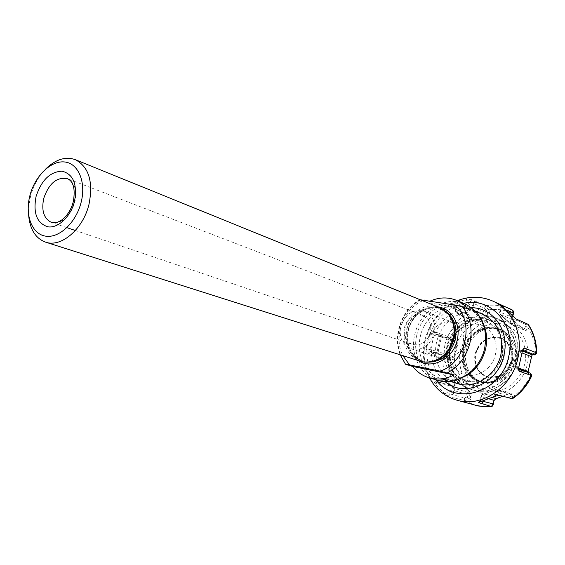 <?xml version="1.0" encoding="UTF-8"?>
<svg xmlns="http://www.w3.org/2000/svg" width="565" height="565" viewBox="0 0 565 565"><rect width="100%" height="100%" fill="white"/><g stroke="black" fill="none" stroke-linecap="round" stroke-linejoin="round"><path stroke-width="0.42" stroke-dasharray="2.83 2.12" d="M444.888 344.869C448.85 325.03 470.511 311.548 487.32 319.119C501.24 326.231 506.883 338.541 504.248 356.028C500.463 375.167 480.412 388.346 464.289 382.851C448.525 376.234 442.063 363.577 444.888 344.869M450.044 346.691C453.956 327.001 475.504 313.639 492.235 321.174C506.085 328.251 511.706 340.469 509.107 357.829C505.357 376.813 485.427 389.871 469.381 384.412C453.688 377.83 447.247 365.258 450.044 346.691M496.021 318.116C477.143 309.486 452.791 324.522 448.384 346.705C443.963 364.934 453.815 384.546 470.341 389.179C488.351 395.182 510.647 380.527 514.849 359.241C517.752 339.826 511.48 326.118 496.021 318.116L498.471 319.161C513.896 327.135 520.16 340.801 517.265 360.145C513.091 381.34 490.858 395.931 472.898 389.949C456.407 385.323 446.576 365.774 450.969 347.616C455.362 325.518 479.643 310.552 498.471 319.161C514.093 327.262 520.457 340.97 517.561 360.279C513.423 381.396 491.14 395.994 472.898 389.949L470.341 389.179M512.483 343.061C516.233 354.714 513.91 365.237 505.527 374.644L502.01 377.717C496.953 381.318 492.009 383.098 487.178 383.07C471.648 383.183 460.256 366.621 464.091 350.342C467.573 334 485.053 323.039 499.22 328.738C503.945 330.574 507.886 334.275 511.028 339.848L512.483 343.061C507.97 334.473 503.719 329.925 499.735 329.423L495.053 328.074L489.615 327.792L484.184 328.795L479 331.019L474.318 334.367L470.327 338.668L467.227 343.725L465.136 349.311L464.169 355.173L464.352 361.042L465.694 366.657L468.138 371.749L471.57 376.085L475.857 379.461L480.787 381.707L487.567 382.745C495.632 382.032 501.621 379.327 505.527 374.644M496.614 328.71L501.289 330.059C513.712 336.662 518.204 347.666 514.779 363.062C508.74 377.674 498.69 384.249 484.622 382.788L476.528 379.496L472.665 376.325L469.014 371.636C462.262 356.939 465.129 344.099 477.609 333.117L482.948 330.172L487.828 328.675C491.769 328.187 494.276 328.138 495.35 328.526L496.614 328.71M495.35 328.526C508.408 333.689 513.868 344.078 511.735 359.693C507.095 374.863 497.645 382.47 483.379 382.498M482.948 330.172L477.672 333.131C465.186 344.12 462.318 356.96 469.077 371.664L472.665 376.325M500.392 338.273C488.061 335.363 479.621 340.526 475.059 353.768C473.414 364.842 477.256 372.413 486.592 376.474C498.514 378.727 506.65 373.43 510.993 360.583C512.568 349.961 509.037 342.524 500.392 338.273L501.042 338.534C509.679 342.778 513.211 350.208 511.636 360.823C507.292 373.656 499.163 378.945 487.256 376.693C477.919 372.632 474.077 365.068 475.723 354.001C480.278 340.78 488.718 335.624 501.042 338.534M475.568 354.015L477.008 349.643L479.29 345.66L482.284 342.263L485.858 339.607L489.841 337.835L494.036 337.037L498.231 337.263L502.221 338.499L505.802 340.695L508.797 343.753L511.035 347.51L512.42 351.783L512.851 356.36L512.321 360.993L510.852 365.456L508.514 369.517L505.428 372.957L501.769 375.605L497.709 377.335L493.471 378.056L489.262 377.738L485.3 376.403L481.776 374.136L478.873 371.043L476.712 367.285L475.412 363.055L475.024 358.556L475.568 354.015M457.975 342.948C458.314 341.119 457.495 339.763 455.51 338.866L452.593 338.188L452.184 339.89L455.411 340.695L457.396 342.856L454.204 357.087L451.202 357.928L445.036 356.494L430.205 351.416L426.25 349.142L428.235 353.287L431.406 354.432L433.348 352.56L436.413 352.941L438.143 351.628L454.754 357.299L457.975 342.948L441.435 337.058L438.143 351.628L437.19 351.359L436.406 352.934L451.202 357.928L450.785 359.884C453.434 359.644 454.754 358.789 454.754 357.299M452.593 338.188L447.755 336.521C451.965 327.192 458.102 319.635 466.167 313.865L469.557 317.353L470.885 319.995C472.736 321.916 474.247 322.446 475.412 321.598L488.322 316.294C489.897 315.567 490.392 314.204 489.791 312.205L485.681 305.743L471.733 299.669L466.04 299.485L472.517 309.352L459.493 314.783L475.116 321.146L473.703 320.998L472.079 319.769L468.71 314.719L454.394 308.737L452.706 305.248L451.555 307.247L452.049 307.96L457.382 310.044L457.692 314.119L458.851 314.133L459.493 314.783L458.476 314.804L457.699 313.893L472.079 319.769L470.885 319.995M513.451 312.276L512.081 315.87C511.834 318.314 512.314 319.861 513.521 320.503L523.684 329.868C524.864 331.041 525.966 330.949 527.004 329.586L528.091 327.269L528.48 324.727M536.545 353.386L533.84 353.224L531.375 356.564L528.183 371.445M455.51 338.866L455.093 340.596L440.403 335.222L441.435 337.058L440.481 336.782L440.425 335.229L434.054 333.647L452.184 339.89M447.755 336.521L436.399 332.34L437.374 334.755L440.41 335.229L434.217 333.689L433.221 331.267L429.753 333.668L429.52 334.07L440.481 336.782L437.19 351.359L426.215 348.669L427.133 341.182L429.52 334.07M452.706 305.248L459.105 301.625L466.04 299.485M466.167 313.865L455.058 309.281M436.399 332.34L433.221 331.267M426.215 348.669L426.25 349.142M450.785 359.884L442.861 358.238L431.406 354.432M450.001 385.916L435.431 381.679L434.52 382.321L435.177 384.073L445.114 378.762L454.79 388.543L470.702 393.205L469.466 395.069L467.17 396.891L464.416 397.979L449.669 393.777L445.234 394.208L450.015 396.566L453.215 397.485L452.855 394.702L454.825 390.839L453.949 388.755L454.79 388.543L454.825 390.839L469.466 395.069L470.892 397.131C472.319 395.126 472.432 393.77 471.231 393.063L460.193 382.484L457.495 382.604L454.472 384.701L450.001 385.916C445.065 377.604 442.685 368.373 442.861 358.238M445.234 394.208L435.177 384.073M470.892 397.131L468.576 398.932L464.776 400.677L453.215 397.485M522.724 349.806L522.385 350.95M522.526 350.166L519.871 350.081L518.056 351.409L522.039 352.963M535.669 353.415L533.89 354.947M533.84 353.224L532.053 354.785M528.098 371.537L527.865 373.536L528.43 374.835L531.82 375.654M512.384 398.791L512.723 394.624C511.968 393 510.965 392.597 509.715 393.431L496.331 398.41L493.083 401.906L492.963 405.154M447.861 359.234L448.271 357.306M429.753 333.668L434.054 333.647M428.235 353.287L430.205 351.416L436.399 352.934M438.56 382.547L441.039 382.682L452.897 386.17L455.503 385.125L457.841 383.381L460.411 383.24L470.702 393.205L471.231 393.063M435.431 381.679L441.039 382.682L443.073 378.931L444.57 378.43L461.598 383.402M435.008 383.748L436.731 382.265L443.066 378.931L436.731 382.265M450.015 396.566L449.669 393.777L454.818 390.846M468.576 398.932L467.17 396.891M456.795 382.95L443.066 378.931M454.472 384.701L455.503 385.125M479.438 401.969L480.37 400.521L482.496 401.157M479.946 401.842L482.341 394.532L495.83 389.462L510.082 393.579L510.223 396.63L509.326 398.085L496.861 394.363L494.361 396.468M510.082 393.579L496.748 389.433L497.723 390.464L495.434 389.765L495.689 389.447L496.748 389.433L482.199 394.518L492.242 397.463M499.333 395.288L496.861 394.363L497.716 390.472M502.37 396.143L499.891 395.218L497.723 390.464L510.117 394.306L512.723 394.624M512.801 396.955L510.223 396.63M509.715 393.431L502.864 396.291M493.083 401.906L493.937 400.31M493.09 404.236L493.93 402.661M483.132 400.966L481.098 395.98L479.862 401.129M480.292 401.736L482.199 394.518L481.098 395.98L481.938 394.836L495.434 389.765L493.895 396.665M518.529 369.227L518.522 368.804M518.811 367.236L518.31 368.719L516 368.606L514.863 366.671L518.204 351.479L520.061 350.109L522.434 350.582M518.91 366.763L514.715 366.6L518.606 368.013M529.031 375.231L527.957 372.257M530.846 375.499L529.899 373.211L518.67 369.559M530.662 373.288L529.899 373.211M521.156 369.828L515.993 368.606L514.807 366.579L518.147 351.366L522.279 351.395M457.643 383.628C446.724 379.892 439.697 372.067 436.554 360.145M436.505 359.947C435.198 354.163 435.212 348.28 436.54 342.291C438.85 332.665 443.772 324.889 451.315 318.971M451.47 318.851C461.506 311.689 471.916 310.164 482.701 314.267M465.136 304.012C445.255 294.888 419.484 311.167 414.682 334.932C409.9 354.474 420.141 375.428 437.571 380.287M420.205 299.655L427.211 302.558L468.816 309.422M439.457 307.579C425.791 301.583 408.114 313.01 404.738 329.565C402.294 345.116 407.422 355.639 420.106 361.134M45.362 169.323C38.335 176.753 33.377 185.843 30.496 196.585L28.787 206.204L28.66 215.548M430.452 332.248C427.119 342.023 421.109 346.091 412.422 344.438C405.769 341.444 403.099 335.801 404.406 327.502C407.838 317.537 413.99 313.54 422.874 315.503C429.195 318.582 431.716 324.162 430.452 332.248M424.626 311.329C432.741 315.327 435.982 322.537 434.351 332.954C430.057 345.575 422.309 350.851 411.094 348.767C402.421 344.911 398.939 337.595 400.649 326.817C405.098 313.886 413.093 308.723 424.626 311.329L453.568 322.679L447.706 321.676C438.871 322.672 433.073 327.919 430.304 337.411C428.884 344.798 430.608 350.851 435.46 355.562L457.113 370.379C469.169 382.081 491.967 372.723 495.47 354.086C499.283 338.597 487.899 323.215 473.823 324.119C461.626 325.468 453.653 332.601 449.902 345.526C447.981 355.59 450.383 363.874 457.113 370.379C450.573 364.037 448.264 355.802 450.171 345.667C454.02 332.644 461.902 325.461 473.823 324.119L447.706 321.676M453.568 322.679C461.492 326.57 464.691 333.505 463.152 343.492C459.048 355.583 451.534 360.597 440.615 358.542L435.46 355.562M427.211 302.558L430.283 301.018M469.557 317.353L470.73 317.12M475.412 321.598L475.116 321.146L487.913 315.892L472.517 309.352L473.534 307.282L473.308 303.363L484.445 308.193L486.387 310.644L488.322 316.294M489.791 312.205L487.659 313.342L473.527 307.282L471.874 308.695L458.851 314.133L453.003 304.994M488.492 309.521L486.387 310.644M474.819 300.976L473.308 303.363L470.228 302.077L473.527 307.275M471.733 299.669L470.228 302.077L466.52 299.415M452.049 307.96L454.394 308.737L457.692 313.886M507.455 310.34L501.007 307.473L501.332 305.425M503.599 307.049L503.846 308.73L499.601 312.509L500.053 314.281L513.536 320.164L512.243 317.41L512.808 316.118M513.119 313.54L513.267 315.058M512.081 315.87L512.243 317.41L500.053 312.05L500.124 314.324L510.725 324.035L523.889 329.649L513.521 320.503M523.684 329.868L510.259 323.738L512.49 323.54L516.41 320.284L525.542 324.275L525.641 326.415L523.889 329.649M527.004 329.586L512.483 323.54L510.139 323.187L510.259 323.738L500.053 314.281L499.601 312.509L500.873 306.392M528.091 327.269L525.641 326.415M519.066 320.341L516.41 320.284L513.493 318.971L512.49 323.533M516.149 319.013L513.493 318.971L512.25 315.461M500.639 304.966L501.007 307.473L500.06 312.05M502.398 355.724C506.205 338.972 495.999 322.114 481.168 319.769C466.386 317.184 450.665 329.176 447.127 345.335C443.384 361.459 452.671 378.296 467.453 381.269C482.171 384.49 498.81 372.526 502.398 355.724M447.685 345.441C444.012 361.233 453.116 377.724 467.594 380.633C482.009 383.776 498.295 372.06 501.805 355.618C505.541 339.212 495.554 322.7 481.027 320.404C466.549 317.862 451.145 329.607 447.685 345.441M455.242 348.669C451.188 366.169 461.33 384.504 477.496 387.802C493.591 391.368 511.791 378.388 515.683 360.096C519.814 341.853 508.571 323.484 492.348 320.934C476.182 318.123 459.07 331.125 455.242 348.669M487.178 383.07L487.567 382.745M499.22 328.738L499.411 329.289M463.307 350.611C466.393 336.394 480.307 325.899 493.372 328.237C506.48 330.363 515.478 345.187 512.151 359.856C509.023 374.567 494.403 385.033 481.387 382.208C468.314 379.602 460.03 364.792 463.307 350.611M476.528 379.496C465.595 373.627 461.224 363.959 463.392 350.484C467.184 337.333 475.334 330.066 487.828 328.675M463.724 351.769C459.656 369.376 469.939 387.844 486.281 391.199C502.56 394.815 520.944 381.785 524.836 363.373C528.981 345.01 517.589 326.499 501.183 323.907C484.834 321.047 467.559 334.113 463.724 351.769M460.588 351.105C456.139 370.329 467.333 390.535 485.201 394.236C502.998 398.24 523.162 383.981 527.435 363.796C531.969 343.668 519.454 323.427 501.508 320.63C483.619 317.537 464.783 331.832 460.588 351.105M452.989 338.266C456.866 329.84 462.445 322.982 469.727 317.707M488.676 309.867C497.235 308.596 505.336 309.924 512.978 313.843M527.957 327.587C532.844 335.165 535.337 343.76 535.436 353.379M456.52 350.18L455.983 350.039M485.681 305.743C494.114 304.387 502.2 305.411 509.934 308.822M448.017 336.641L448.977 338.986M456.852 400.182C433.306 394.102 419.35 366.346 425.636 340.66C431.872 309.493 466.252 288.312 492.68 301.032M436.06 379.842C427.663 368.542 424.993 355.463 428.044 340.596C433.426 320.779 445.305 308.377 463.688 303.391M464.529 400.634L475.101 405.218M512.808 396.644C520.534 391.383 526.474 384.327 530.606 375.478M468.894 398.699C476.267 403.036 484.332 404.78 493.083 403.94M448.25 359.333C448.165 368.514 450.347 376.897 454.776 384.468M443.137 358.302L445.036 356.494M450.284 385.994L452.706 386.135M444.832 393.946L453.949 388.755L444.274 378.96L443.214 378.621L444.57 378.43L460.411 383.24M464.776 400.677L464.416 397.979M511.749 398.982L509.326 398.085M489.015 398.876L481.295 396.623M520.054 350.109L522.364 351.013M518.55 369.517L515.993 368.606M471.655 307.784C453.928 307.24 436.561 322.417 432.529 341.437C429.393 357.97 433.553 371.339 445.001 381.552M463.844 376.904C456.365 380.294 448.949 380.93 441.597 378.79C425.403 374.214 415.868 354.735 420.311 336.556C424.767 314.444 448.744 299.309 467.276 307.734C474.296 310.792 479.593 316.019 483.174 323.406M416.68 335.469C421.116 315.44 440.382 300.432 458.554 303.469C476.782 306.195 489.375 327.107 484.586 348.068C480.066 369.086 459.394 384.059 441.322 380.04C423.171 376.332 411.991 355.449 416.68 335.469M420.48 299.824C409.47 306.392 402.315 316.252 399.017 329.409C396.256 342.673 398.509 354.319 405.776 364.34M422.669 300.757C403.241 308.942 393.127 336.931 402.838 355.646M418.326 360.562C408.834 353.676 405.275 343.718 407.64 330.695C412.683 314.472 422.712 306.534 437.727 306.873M426.73 362.137L423.065 361.325C410.734 355.985 405.755 345.766 408.121 330.666C411.391 314.585 428.567 303.504 441.858 309.316C428.743 303.553 411.595 314.606 408.297 330.744C405.938 345.865 410.861 356.056 423.065 361.325L421.681 360.887C409.335 355.533 404.349 345.3 406.722 330.172C410.006 314.062 427.204 302.953 440.509 308.773L445.192 311.033M448.631 314.62L440.509 308.773L449.048 315.178M431.667 361.579L421.681 360.887L432.345 361.416M432.423 361.395C415.988 365.329 401.892 347.786 406.503 330.101C410.473 309.013 437.282 299.203 449.097 315.249M66.931 227.653L51.549 222.455C61.91 224.015 69.657 217.37 74.799 202.517C77.214 190.405 74.742 182.446 67.376 178.646L422.874 315.503M466.436 313.978L468.71 314.719M485.907 305.877L484.445 308.193M528.134 324.331L525.542 324.275M511.911 315.093L510.139 323.187L499.926 313.73L501.614 305.623M487.32 319.119L492.235 321.174M464.289 382.851L469.381 384.412M511.028 339.848C508.429 334.967 504.665 331.493 499.735 329.423L501.289 330.059M482.249 382.166L487.524 382.738C492.751 382.696 497.581 381.022 502.01 377.717M512.151 359.841C515.499 345.095 506.395 330.115 493.104 327.94C479.862 325.56 465.828 336.111 462.721 350.413C459.423 364.679 467.82 379.638 481.069 382.293C494.269 385.161 509.009 374.623 512.151 359.841M486.592 376.474L487.256 376.693M429.492 377.886C423.524 366.233 421.97 353.711 424.852 340.314C429.633 321.513 440.481 308.306 457.389 300.693M518.557 369.531L515.81 368.557L514.715 366.6L518.056 351.409L519.871 350.081L522.385 350.088M440.594 335.278L455.411 340.695M452.897 386.17L450.637 386.057M480.307 400.62L478.873 402.167M518.677 369.574L528.028 372.907M475.561 311.244L467.276 307.734C481.768 315.079 487.553 328.576 484.636 348.217C480.201 369.948 458.151 384.546 441.597 378.79L450.213 381.389M420.099 299.718C401.715 309.514 392.322 335.511 400.197 354.806M75.378 230.506L412.422 344.438M73.245 201.825L73.337 201.451M411.094 348.767L440.615 358.542M473.703 320.998L458.476 314.797L453.702 307.89M500.936 307L500.23 304.669"/><path stroke-width="0.85" d="M457.389 300.693C469.353 295.975 481.119 296.088 492.68 301.032L512.511 310.093L513.373 311.16L513.451 312.276M528.48 324.727L527.929 324.232C533.402 332.545 536.15 342.03 536.185 352.687L536.545 353.386M523.437 348.527L524.504 348.146L522.724 349.806L523.437 348.527L522.385 350.95L518.811 367.236L518.84 370.576L519.426 371.304L518.529 369.227M524.504 348.146L527.364 349.191L525.252 351.148L522.526 350.166M536.185 352.687L527.364 349.191M527.929 324.232L516.149 319.013L500.195 304.57L503.443 306.004L503.599 307.049M512.448 310.065L503.443 306.004M492.963 405.154L492.489 406.08L491.155 406.44L478.414 402.57L494.361 396.468L499.333 395.288L512.384 398.791M512.081 398.996C520.739 393.254 527.315 385.478 531.806 375.654L519.426 371.304M527.957 372.257L532.053 354.785L534.681 354.891L525.252 351.148L522.434 350.582M481.768 403.798L483.308 401.397L493.549 404.01L493.937 400.31L496.218 398.643L502.864 396.291M482.496 401.157L483.308 401.397L483.132 400.966M478.809 402.937L479.438 401.969M522.272 372.406L521.156 369.828L530.662 373.288M518.522 368.804L521.156 369.828M475.561 311.244L482.701 314.267C497.723 322.008 503.796 335.37 500.929 354.361C496.797 375.153 475.094 389.504 457.643 383.628L450.213 381.389M428.906 377.71C422.394 375.704 416.984 371.954 412.683 366.459L405.522 364.248L409.597 364.941L439.98 371.134L454.133 374.934C445.693 379.172 437.289 380.097 428.906 377.71L437.571 380.287C456.513 386.601 480.151 370.76 484.721 347.92C487.913 327.1 481.38 312.459 465.136 304.012L456.817 300.453L463.286 304.182L468.816 309.422L462.34 306.689L454.867 305.044L420.099 299.718M412.683 366.459L454.133 374.934M449.097 315.249L452.671 321.436C454.79 326.881 455.192 332.665 453.879 338.788C451.612 347.856 446.696 354.566 439.125 358.923L438.158 359.121C445.926 354.658 450.969 347.772 453.292 338.47C454.641 332.185 454.232 326.245 452.057 320.659C449.436 314.38 445.234 310.016 439.457 307.579L75.307 159.662C65.349 156.208 55.363 159.436 45.362 169.323M438.158 359.121C432.126 362.278 426.109 362.949 420.106 361.134L45.518 242.124C61.105 247.851 83.112 229.199 88.973 204.41C93.444 181.803 88.889 166.887 75.307 159.662M28.66 215.548C30.03 229.545 35.644 238.402 45.518 242.124M29.903 195.596C24.775 214.975 31.788 233.988 45.447 236.128C59.028 238.564 76.035 222.744 81.106 202.411C86.381 182.114 78.316 163.172 64.516 161.957C50.794 160.446 34.839 176.188 29.903 195.596M430.283 301.018C439.295 297.119 448.144 296.936 456.817 300.453M512.808 316.118L513.521 313.356L513.084 312.855L507.455 310.34M492.68 301.032C512.038 309.338 523.473 334.205 517.936 357.977C512.109 387.456 481.606 407.888 456.852 400.182L478.449 405.995L485.328 406.715L491.155 406.44M463.688 303.391C490.639 296.463 516.523 324.995 508.888 355.738C502.073 392.541 455.016 406.814 436.06 379.842M511.537 398.918C520.132 393.184 526.679 385.394 531.192 375.555M536.397 352.8L534.342 354.707M491.423 406.482L492.927 404.152M493.937 400.31L489.015 398.876M496.218 398.643L492.242 397.463M531.411 375.612L530.323 373.105M522.039 352.963L531.432 356.593M522.364 351.013L532.053 354.785M528.183 371.445L518.606 368.013M445.001 381.552C464.049 398.445 498.563 383.557 503.994 354.82C509.792 331.012 492.948 307.402 471.655 307.784M483.174 323.406C486.74 331.231 487.567 339.664 485.674 348.704C482.369 361.812 475.094 371.212 463.844 376.904M447.473 372.844C459.055 366.388 466.57 356.268 470.024 342.461C472.757 328.548 470.193 316.626 462.34 306.689M424.372 300.05L422.669 300.757M402.838 355.646L409.597 364.941M439.98 371.134C465.998 363.373 475.377 321.146 454.867 305.044M437.727 306.873C451.421 308.278 461.082 324.162 457.255 339.812C453.547 358.775 431.943 369.983 418.326 360.562M445.192 311.033C454.119 317.452 457.502 326.888 455.348 339.339C450.46 354.919 440.919 362.518 426.73 362.137M431.667 361.579C443.045 359.001 450.496 351.423 454.006 338.845C455.877 329.374 454.083 321.294 448.631 314.62M432.345 361.416L439.125 358.923L432.423 361.395M36.089 196.422C32.947 213.104 36.866 223.232 47.841 226.812C58.04 228.55 70.696 216.685 74.488 201.528C77.511 184.345 73.401 174.232 62.143 171.181C50.179 171.668 41.492 180.08 36.089 196.422M73.337 201.451C75.442 188.929 73.457 181.33 67.376 178.646C56.825 176.781 48.95 183.357 43.745 198.357C41.245 210.689 43.844 218.719 51.549 222.455C60.829 224.679 70.293 213.549 73.245 201.825M512.688 310.199L513.084 312.855M509.934 308.822L512.511 310.093M536.708 353.104C536.679 342.425 533.876 332.877 528.296 324.458M429.492 377.886C435.679 389.165 444.796 396.595 456.852 400.182M534.681 354.891L536.75 353.224M491.543 406.489L483.216 406.638L475.101 405.218M478.873 402.167L478.414 402.57M493.549 404.01L492.489 406.08M518.734 369.708L518.84 370.576M530.634 373.239L531.82 375.661M400.197 354.806L405.493 364.213M452.057 320.659L449.048 315.178M66.931 227.653L75.378 230.506M513.521 313.356L513.373 311.16"/></g></svg>
